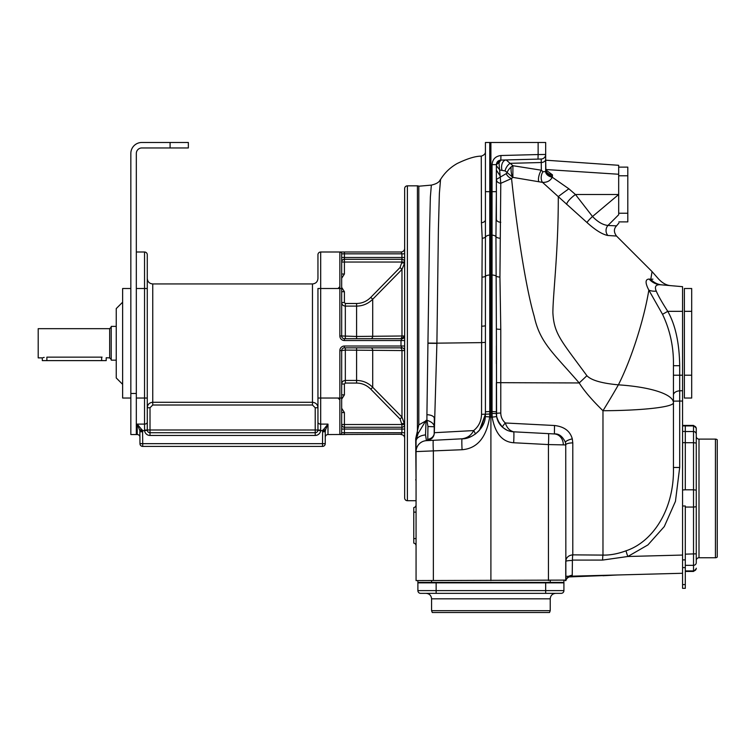 <?xml version="1.0" encoding="UTF-8"?>
<svg xmlns="http://www.w3.org/2000/svg" width="755" height="755" viewBox="0 0 755 755"><rect width="100%" height="100%" fill="white"/><g stroke="black" fill="none" stroke-linecap="round" stroke-linejoin="round"><path stroke-width="1.13" d="M341.675 408.295L344.412 412.541L341.675 412.541L341.675 350.575A2.737 2.737 0 0 1 344.412 347.838A2.737 2.737 0 0 0 341.675 350.575A2.737 2.737 90 0 1 344.412 347.838A2.737 2.737 0 0 0 341.675 350.575A2.737 2.737 0 0 1 344.412 347.838L344.412 346.016L400.999 346.016L401.915 347.838L344.412 347.838A2.737 2.737 0 0 0 341.675 350.575L345.328 350.093L404.652 350.575L404.652 340.533L344.412 340.533A4.568 4.568 0 0 1 339.854 335.975L339.854 252L320.686 252A2.737 2.737 0 0 0 317.949 254.746A2.737 2.737 0 0 1 320.686 252L320.686 288.514L341.675 288.514L341.675 253.831L341.675 262.042L344.412 262.042L344.412 274.008L341.675 278.255M344.412 412.541L344.412 427.245A2.737 2.737 0 0 1 341.675 424.508L401.915 424.508L401.915 429.066L344.412 429.066L344.412 427.245A2.737 2.737 0 0 1 341.675 424.508L341.675 429.066L341.675 424.508A2.737 2.737 0 0 0 344.412 427.245L401.915 427.245A2.737 2.737 0 0 0 404.652 424.508L401.915 424.508L400.046 419.025L370.78 389.174C366.732 385.154 361.994 383.125 356.586 383.068L356.586 347.838L400.046 347.838L370.78 347.838A2.737 1.944 90 0 1 372.715 350.273L372.715 387.296C368.147 382.794 362.768 380.511 356.586 380.445L345.328 380.445C343.11 380.652 341.892 381.851 341.675 384.021L341.675 388.816L341.675 384.021L344.412 384.021L344.412 394.865L341.675 399.15M404.652 424.508L401.981 417.109L372.715 387.296L370.78 389.174M317.94 430.199A2.737 2.737 0 0 0 317.949 429.982L317.949 407.757C317.619 404.435 315.798 402.604 312.466 402.283L312.466 283.946L152.746 283.946L152.746 402.283C149.424 402.604 147.602 404.435 147.272 407.757L147.291 430.303A2.737 2.737 0 0 0 150.009 432.719L315.212 432.719A2.737 2.737 0 0 0 317.93 430.303L320.648 430.624L320.686 424.112L327.991 424.112L327.991 434.54A2.737 2.737 0 0 0 325.245 437.277A2.737 2.737 0 0 1 327.991 434.54L401.32 434.257M320.686 430.133L315.212 429.982L315.212 432.719A2.737 2.737 0 0 0 317.93 430.303L317.949 422.149A2.737 1.954 0 0 0 320.686 424.112L320.686 398.036L341.675 398.036L341.675 432.719A1.821 1.821 0 0 1 339.854 434.54L344.412 434.54L344.412 432.719L401.915 432.719L400.999 434.54A3.652 3.652 0 0 1 404.652 438.193L404.652 436.371M344.412 252L344.412 253.831L341.675 253.831A1.821 1.821 0 0 0 339.854 252L400.999 252L401.915 253.831L400.999 252A3.652 3.652 0 0 0 404.652 248.357L404.652 251.972M312.466 283.946C315.798 283.625 317.619 281.804 317.949 278.472L317.949 254.746M317.949 398.036L317.949 288.514L320.686 288.514L320.686 398.036L317.949 398.036L317.949 422.149M322.913 429.944L325.537 429.803L327.991 424.112L322.649 430.624L322.508 443.666L142.714 443.666L142.572 430.624L137.231 424.112L144.535 424.112L144.573 430.624L139.864 430.624L137.231 424.112L137.231 434.54L130.841 434.54L136.325 434.54L136.325 393.468L130.841 393.468L130.841 434.54L136.325 434.54M325.537 429.803L325.245 431.832M322.508 431.756L325.245 431.756L325.245 443.666A2.737 2.737 0 0 1 322.508 446.413A2.737 2.737 0 0 0 325.245 443.666A2.737 2.737 0 0 1 322.508 446.413L142.714 446.413A2.737 2.737 0 0 1 139.968 443.666L139.864 430.624M136.325 252L144.535 252A2.737 2.737 0 0 1 147.272 254.746A2.737 2.737 0 0 0 144.535 252A2.737 2.737 0 0 1 147.272 254.746L147.272 429.982A2.737 2.737 0 0 0 147.282 430.199A2.737 2.737 0 0 1 147.272 430.086A2.737 2.737 0 0 0 147.282 430.199A2.737 2.737 0 0 1 147.272 429.982L315.212 429.982L315.212 407.757L312.466 405.01L152.746 405.01L150.009 407.757L150.009 435.456L315.212 435.456A5.474 5.474 0 0 0 320.648 430.624L325.348 430.624M144.535 252L144.535 288.514L147.272 288.514L147.272 278.472C147.602 281.804 149.424 283.625 152.746 283.946M170.092 147.961L170.092 142.478L188.344 142.478L188.344 147.961L141.798 147.961A5.474 5.474 0 0 0 136.325 153.435L136.325 393.468M147.272 429.982L144.535 430.133M139.968 437.277A2.737 2.737 0 0 0 137.231 434.54M170.092 142.478L141.798 142.478A10.957 10.957 0 0 0 130.841 153.435L130.841 393.468M130.841 398.036L122.631 398.036L122.631 288.514L130.841 288.514M122.631 384.342L116.242 377.953L116.242 308.587L122.631 302.198M111.221 326.386L111.221 360.163L111.221 326.386L116.242 326.386M38.203 328.67L38.203 357.879L38.203 328.67L109.673 328.67L109.673 357.879L110.768 358.974M38.203 357.879L42.318 357.879L42.318 360.616L46.876 360.616L46.876 357.143C40.978 357.945 40.978 357.945 46.876 357.143L102.095 357.143C107.984 357.945 107.984 357.945 102.095 357.143M43.186 357.625L44.167 357.408M46.876 360.616L106.2 360.616L106.2 357.738L109.673 357.879M139.684 429.803L142.308 429.944M404.652 250.452L404.652 257.483L401.915 257.483L401.915 259.305L344.412 259.305A2.737 2.737 0 0 0 341.675 262.042M404.652 249.292L404.652 248.574M401.32 252.293L400.999 252A3.652 3.652 0 0 0 401.594 251.953A3.652 3.652 0 0 1 400.999 252L401.905 251.887M404.652 350.339L404.652 349.839M404.652 349.291L404.652 347.281M401.915 347.838A2.737 2.737 0 0 1 404.652 350.575A2.737 2.737 0 0 0 401.915 347.838L401.584 347.442M404.652 437.966L404.652 434.578M356.586 383.068L345.328 383.068L344.412 384.021M344.412 274.008L341.675 274.008M341.675 287.4L344.412 291.685L341.675 291.685L344.412 291.685L344.412 302.529L345.328 303.482L356.586 303.482C361.994 303.425 366.732 301.396 370.78 297.376L400.046 267.525L401.915 262.042L344.412 262.042L344.412 257.483L341.675 257.483M340.76 338.712A4.568 4.568 0 0 0 344.412 340.533L344.412 338.712A2.737 2.737 90 0 1 341.675 335.975A2.737 2.737 90 0 0 344.412 338.712L344.412 338.712A2.737 2.737 0 0 1 341.675 335.975L341.675 288.514M401.915 259.305A2.737 2.737 0 0 1 404.652 262.042L401.915 262.042L401.915 259.305M427.943 426.509L427.764 439.259A7.305 6.597 180 0 0 434.314 432.7L436.9 343.157L481.614 342.619L481.539 414.306C481.303 421.148 478.67 426.575 473.63 430.577L434.314 432.7L434.314 418.383A8.107 3.784 -1.1 0 0 426.915 414.712L426.915 420.327C431.473 421.649 433.946 423.791 434.314 426.754L427.943 426.509L426.915 420.327L418.817 424.876L418.817 186.211A2.737 2.737 0 0 0 417.43 185.834L407.389 185.834A2.737 2.737 0 0 0 404.652 188.571L404.652 497.979A2.737 2.737 0 0 0 407.389 500.716L416.062 500.716M341.675 302.529L344.412 302.529L341.675 302.529L341.675 297.725L341.675 302.529C341.892 304.699 343.11 305.898 345.328 306.105L356.586 306.105L356.586 336.456L404.652 335.975L404.652 339.269M426.915 414.721L429.548 231.483L430.35 197.215L431.35 185.117L418.817 186.211M565.74 580.104L416.062 580.576L416.062 451.594A10.957 10.957 -93 0 1 426.443 440.656L425.537 434.937L426.056 420.365L418.176 433.37A5.474 2.765 -142.7 0 0 417.543 432.2A5.474 2.765 -142.7 0 0 417.241 431.794L418.817 424.876M418.176 433.37L416.062 439.854L416.062 451.594L462.069 449.725C477.094 448.555 486.295 437.673 489.684 417.071L489.75 411.522L492.052 411.522L492.147 417.071L485.305 416.618L485.427 414.184L479.453 430.274M417.241 431.794L415.703 438.693A5.474 3.294 180 0 1 416.062 439.854L416.062 440.316M416.062 482.058L415.703 438.693M415.703 479.633A5.474 4.7 180 0 1 416.062 481.256M416.062 440.76L416.062 451.594M548.441 580.576L548.441 444.572L565.74 444.931L565.863 580.576L565.306 580.576M509.238 431.02L513.674 431.813C505.255 431.313 499.555 426.169 496.592 416.354A4.728 0.472 176.9 0 1 492.147 417.071C495.11 433.408 502.292 441.968 513.674 442.751A10.957 0.576 -87 0 0 513.674 431.813C509.682 430.784 506.898 427.84 505.331 422.989C502.349 420.261 500.839 416.949 500.782 413.042L500.782 329.34L499.933 277.047L500.782 183.314L498.998 162.948L500.82 160.088L500.942 155.521C495.525 156.181 492.562 159.23 492.052 164.647L492.052 235.145L490.901 235.116L490.901 580.576M417.204 446.733A10.947 10.947 180 0 1 426.443 440.656L462.069 438.797A10.957 0.576 87 0 0 462.069 449.725M478.736 431.058L475.206 434.163A4.568 0.831 -125.8 0 0 473.63 430.577C471.356 435.248 467.505 437.985 462.069 438.797C472.262 439.25 485.182 427.943 485.305 416.618M471.337 436.456L467.213 437.975M463.192 438.712L462.069 438.797M433.7 435.767L432.945 437.154L427.528 440.042A7.305 6.833 -146 0 0 432.945 437.154L433.71 435.748M427.764 439.259L427.528 440.042M485.427 331.256L485.427 342.345L481.614 342.619L482.2 238.259L481.454 222.716L481.265 156.153C475.508 156.106 467.487 158.559 457.219 163.505C450.282 167.421 444.723 172.735 440.552 179.463L439.372 193.45L438.4 229.227L436.9 343.157L428.368 343.072M489.75 142.478L485.427 142.478L485.427 414.184L485.427 411.805L489.75 411.522L489.75 142.478L538.126 142.478L538.126 154.548L545.667 154.464L545.667 150.377L545.667 154.388M481.454 222.716A4.568 2.992 180 0 0 485.427 219.828M485.427 159.031L485.427 151.698M485.427 153.945L485.427 200.924M568.987 576.244L565.74 576.329L568.987 576.244M565.863 580.576A6.842 6.512 180 0 1 572.233 575.282L571.224 576.188L682.567 573.272M565.74 564.4L565.74 578.349M496.375 173.65L496.375 165.722L499.876 170.026L505.114 170.932A26.548 18.743 -4.2 0 1 507.294 172.735L512.872 177.378L511.55 178.529C517.486 234.56 526.386 289.722 534.2 316.317C539.929 342.6 552.641 352.321 579.217 382.955C584.049 390.76 591.977 400.018 602.971 410.729A73.018 7.937 0 0 0 673.441 402.802L673.441 467.468L679.689 467.468L675.451 501.348L664.277 526.584L647.922 544.921L627.839 556.492L602.594 560.078L572.413 560.087L572.233 575.282M485.427 332.247L485.427 365.58M485.427 147.621L485.427 148.225M485.427 149.971L485.427 151.283M545.667 170.639L545.667 142.478L538.126 142.478M492.052 164.647L496.375 164.647L496.375 191.657L485.427 191.657L485.427 169.46M485.427 151.368L485.427 150.198M485.427 150.056L485.427 145.517M485.427 151.255L485.427 150.028M603.151 575.584L602.971 575.593C607.228 575.546 607.228 575.546 602.971 575.593L569.421 576.575L605.227 575.301C621.488 574.876 621.488 574.876 605.227 575.301L571.224 576.188C568.128 577.028 566.354 578.49 565.901 580.576M570.676 576.207L565.74 576.329M570.044 576.216L570.629 576.207M659.747 573.866L673.441 573.507M636.937 574.47C651.64 574.083 651.64 574.083 636.937 574.47C622.224 574.857 622.224 574.857 636.937 574.47M685.304 584.587L685.304 559.899L682.567 559.899L682.567 555.057L682.567 588.334L685.304 588.334L685.304 584.587L682.567 584.587M512.872 177.378L512.909 165.713L511.126 166.902C510.833 171.366 511.418 174.858 512.872 177.378L542.543 182.37L558.294 196.649C558.36 251.821 553.028 293.317 552.877 312.627C554.019 333.927 560.814 340.146 586.909 375.726C591.269 380.275 601.763 383.314 618.383 384.842A73.018 18.535 180 0 1 673.441 402.802L673.441 467.468C674.489 509.021 653.113 541.788 626.037 550.801C617.826 553.84 610.134 555.265 602.971 555.095L572.79 554.859C568.487 555.34 566.137 557.53 565.74 561.427A6.842 0.953 180 0 1 571.969 560.484M572.413 560.087A6.842 0.623 -89.5 0 1 572.79 554.859L572.79 442.883A7.305 2.048 0 0 0 565.74 444.931A10.957 10.957 93 0 0 565.448 442.411L565.74 444.931M572.79 442.883L572.29 438.853A7.286 1.859 166.4 0 0 565.448 442.411C562.541 436.333 558.86 433.512 554.397 433.946L554.519 425.509C564.202 426.632 570.119 431.077 572.29 438.853M492.052 413.4L496.375 413.58C496.469 418.959 498.489 423.489 502.434 427.17A4.568 0.642 -48.1 0 1 505.331 422.989L554.519 425.509M506.888 430.114L503.113 427.745M500.782 329.34A4.568 0.566 -0 0 1 496.375 328.774L496.592 416.354M521.101 432.2L554.397 433.946A10.957 9.494 93 0 1 563.315 444.884M513.674 431.813L548.441 433.634A10.957 0.576 93 0 1 548.441 444.572L513.674 442.751M496.375 363.665L496.375 345.781M500.782 413.042A4.568 0.538 0 0 0 496.375 413.58L496.375 382.662L579.217 382.955L586.909 375.726M511.55 178.529L500.782 183.314C498.092 183.031 496.63 181.728 496.375 179.426L506.199 173.631A7.39 5.7 -127.1 0 0 511.55 178.529M511.126 166.902C508.426 169.658 507.152 171.602 507.294 172.735L506.199 173.631M501.924 169.969A7.39 4.813 88.5 0 1 506.18 159.947L510.04 163.335A33.711 23.801 -4.2 0 1 512.909 165.713L541.335 170.205A7.305 2.548 -72.5 0 0 538.73 181.417M496.375 164.647L496.375 164.647C496.63 161.938 498.111 160.419 500.82 160.088L541.222 159.022L541.335 170.205L542.958 171.744L545.601 171.583L545.667 170.979A7.305 5.106 180 0 0 552.452 176.066L552.452 174.83L545.714 169.847M500.82 160.088L496.573 163.325M496.375 165.722A4.568 3.067 180 0 1 498.998 162.948M500.782 222.272A4.568 3.011 -0 0 1 496.375 219.271L496.375 191.657L495.95 236.664A4.568 2.642 180 0 0 492.052 235.145L492.052 411.522L496.375 411.805M496.375 216.959L496.375 204.312M496.375 191.015L496.375 179.426M496.375 328.774L495.95 236.664A4.568 2.642 -0 0 0 499.933 238.193M490.901 142.478L490.901 235.116L489.75 235.145A4.568 2.642 0 0 0 485.814 236.711A4.568 2.633 -179.9 0 1 482.2 238.259M545.893 170.743L545.667 159.296A4.568 3.228 180 0 1 541.335 162.514L510.04 163.335A7.39 4.002 125.7 0 0 505.114 170.932M545.667 169.837L545.667 170.979M673.441 467.005L673.441 449.008M626.037 550.801A6.842 0.557 -110.6 0 0 627.839 556.492L682.567 555.057L682.567 286.683L671.12 285.683C666.571 285.437 662.286 283.097 658.256 278.642L652.056 271.583L650.791 279.274L649.14 279.076C645.176 279.19 645.072 282.87 648.838 290.118L662.531 314.307C670.166 330.331 673.809 347.47 673.441 365.703L679.689 365.703L679.689 467.468M682.567 378.047L682.567 386.079M685.304 559.899L685.304 507.058L693.524 507.058L693.524 489.806L696.261 490.127L696.261 428.151L693.524 425.414L682.567 425.414M685.304 442.713L693.524 442.713L693.524 489.806L685.304 489.806L685.304 442.647L682.567 442.647M682.567 425.905L685.304 425.905L685.304 442.647M685.304 565.335L693.524 565.335A2.737 2.718 0 0 0 696.261 562.617L696.261 490.127M698.998 557.756L698.998 439.108L715.429 439.108A2.737 2.737 0 0 1 717.25 439.806L717.25 557.058A2.737 2.737 0 0 1 715.429 557.756L698.998 557.756A2.737 2.737 0 0 0 696.261 560.493L696.261 450.612M696.261 546.252L696.261 559.03M698.998 439.108A2.737 2.737 0 0 1 696.261 436.371M682.567 401.037L673.441 401.141L673.441 395.082A6.842 4.285 180 0 1 679.689 390.816L682.567 390.703M649.14 279.076A18.252 17.063 -85.2 0 0 660.087 284.72C655.661 284.588 654.387 286.74 656.284 291.175A12.391 6.276 169.6 0 1 648.838 290.118C644.355 317.761 632.058 357.936 618.383 384.842A73.018 6.323 121.4 0 1 602.971 410.729L602.971 555.095A6.842 0.632 -89.5 0 0 602.594 560.078M545.667 154.464A4.568 4.568 0 0 1 541.222 159.022A4.568 4.568 0 0 0 545.667 154.464A4.568 4.568 0 0 1 541.354 159.022M545.601 171.583A7.305 4.775 -167 0 0 552.283 177.236L552.452 176.066M545.667 169.394A7.305 5.445 180 0 0 552.452 174.83M496.375 190.939L496.375 182.653M542.958 171.744A7.305 4.615 -78.5 0 0 542.543 182.37C547.064 182.54 550.31 180.822 552.283 177.236L568.874 188.807A17.374 0.566 145.1 0 0 558.294 196.649L587.06 222.593C595.478 230.181 602.424 234.484 607.888 235.494L616.514 236.041L652.056 271.583M673.441 402.802L673.441 365.703M662.531 314.307L667.76 311.334C675.385 324.801 679.358 342.93 679.689 365.703M656.284 291.175C658.284 295.856 662.116 302.576 667.76 311.334L682.567 311.334M652.924 279.142L650.791 279.274A18.252 17.223 -85 0 0 661.786 284.871L660.087 284.72L661.786 284.871M668.958 285.494L669.477 285.541M670.27 285.607L667.099 285.333M682.567 286.683L660.087 284.72M568.874 188.807L575.461 194.507L592.515 216.515C597.781 221.97 602.934 224.952 607.964 225.462L616.533 225.858C613.711 228.812 613.702 232.2 616.514 236.041M566.618 204.369A14.241 4.124 145.1 0 1 575.461 194.507L618.675 194.507L618.694 214.731C618.977 226.387 618.977 226.387 618.694 214.731L607.964 225.462A7.305 6.889 97.4 0 0 607.888 235.494M545.667 160.192L618.675 165.298L618.675 200.915M618.675 206.757L618.675 211.513M587.06 222.593A8.947 1.378 138.8 0 1 592.515 216.515L618.675 194.507M618.892 223.065L616.533 225.858M618.675 167.129L627.801 167.129L627.801 221.885L618.873 221.885M499.876 175.415L496.375 170.168M496.375 184.144L496.375 188.892M496.375 188.986L496.375 190.392M606.038 575.565L604.557 575.565M434.314 418.374L434.172 434.21M563.919 580.576L563.919 582.398L417.883 582.398L417.883 580.576M563.919 590.618L563.919 582.86L417.883 582.86L417.883 590.618A2.737 2.737 0 0 0 420.629 593.355L561.182 593.355A2.737 2.737 0 0 0 563.919 590.618A2.737 2.737 0 0 1 561.182 593.355A2.737 2.737 0 0 0 563.919 590.618L545.667 590.618L545.667 582.86M555.699 593.355C552.377 593.675 550.555 595.506 550.225 598.828L431.577 598.828C431.256 595.506 429.425 593.675 426.103 593.355L420.629 593.355A2.737 2.737 0 0 1 417.883 590.618A2.737 2.737 0 0 0 420.629 593.355M549.527 612.522L432.275 612.522L431.577 610.691L550.225 610.691L549.527 612.522M416.062 504.887A2.737 2.737 0 0 1 413.778 507.587L413.778 543.119A2.737 2.737 0 0 1 416.062 545.818A2.737 2.737 0 0 0 413.778 543.119M339.854 335.975L341.675 335.975A2.737 2.737 90 0 0 344.412 338.712L401.915 338.712L400.999 340.533L400.999 346.016L404.652 346.016M341.675 335.975L356.586 336.456L356.586 338.712L401.915 338.712A2.737 2.737 0 0 0 404.652 335.975L401.915 338.712M344.412 394.865L341.675 394.865M344.412 346.016A4.568 4.568 0 0 0 339.854 350.575L341.675 350.575A2.737 2.737 90 0 1 344.412 347.838A2.737 2.737 90 0 0 341.675 350.509A2.737 2.737 0 0 1 344.412 347.838L344.308 347.838M356.586 303.482L356.586 306.105C362.768 306.03 368.147 303.746 372.715 299.244L372.715 336.268A2.737 1.944 90 0 1 370.78 338.712L397.375 338.712M370.78 297.376L372.715 299.244L401.981 269.441L404.652 262.957L401.915 262.957M341.675 429.066L344.412 429.066L344.412 432.719L341.675 432.719A1.821 1.821 0 0 1 339.854 434.54L339.854 350.575M691.693 398.036L684.389 398.036L684.389 288.514L691.693 288.514L691.693 398.036M400.046 347.838A2.737 1.944 90 0 1 401.981 350.395L401.981 417.109L400.046 419.025M317.949 407.757L315.212 407.757M322.508 446.413A2.737 2.737 0 0 0 325.245 443.666L322.508 443.666L322.508 446.413M317.93 430.303L320.648 430.624M147.272 407.757L150.009 407.757M312.466 405.01L312.466 402.283L152.746 402.283L152.746 405.01M315.212 432.719L315.212 435.456M150.009 432.719A2.737 2.737 0 0 1 147.291 430.303L144.573 430.624A5.474 5.474 0 0 0 150.009 435.456M139.968 431.756L142.714 431.756M139.968 443.666L142.714 443.666L142.714 446.413M136.325 288.514L144.535 288.514L144.535 424.112A2.737 1.954 180 0 0 147.272 422.149M147.272 398.036L136.325 398.036M101.642 360.616L101.642 357.143M147.291 430.303L144.573 430.624M401.915 253.831L344.412 253.831L344.412 257.483L401.915 257.483L401.915 253.831L404.652 253.831M401.905 434.654L400.999 434.54A3.652 3.652 0 0 1 404.652 438.193M404.652 429.066L401.915 429.066L401.915 432.719L404.652 432.719M417.43 185.834L417.43 431.124M407.389 185.834L407.389 500.716M425.537 434.937A10.957 6.333 180 0 0 416.062 441.203M433.361 580.576L433.361 451.235A10.957 0.576 87 0 1 433.361 440.297M481.539 414.306L489.75 414.033M434.314 432.7A7.956 7.956 0 0 1 432.945 437.154M436.9 343.374L428.368 343.28M481.596 326.198A4.568 0.632 180 0 0 485.427 325.575M482.218 277.113A4.568 1.746 -179.9 0 0 485.795 276.075A4.568 1.755 0 0 1 489.75 275.018L492.052 275.018A4.568 1.755 180 0 1 495.95 276.028A4.568 1.755 0 0 0 499.933 277.047M500.942 155.521L538.126 154.548L538.004 159.107M685.304 571.45L693.524 571.45L693.524 507.058L696.261 506.737M685.304 570.931L693.524 570.931A2.737 2.718 0 0 0 696.261 568.213M685.304 554.151L696.261 553.83M685.304 507.058L685.304 505.992L682.567 505.992M685.304 489.806L682.567 489.967M685.304 431.435L682.567 431.435M685.304 425.924L693.524 425.924L693.524 425.414M685.304 431.53L693.524 431.53L693.524 442.713L696.261 443.034M696.261 434.248A2.737 2.718 0 0 0 693.524 431.53L693.524 425.924A2.737 2.718 0 0 1 696.261 428.651M715.429 439.108L715.429 557.756M685.304 567.609L682.567 567.609M673.441 375.216L682.567 375.216M618.675 174.254L545.667 169.507M627.801 213.231L618.685 213.231M618.675 175.783L627.801 175.783M602.971 575.593L568.657 576.943M431.577 582.398L431.577 580.576M550.225 582.398L550.225 580.576M417.883 590.618L545.667 590.618L545.667 593.355M436.145 593.355L436.145 582.86M413.778 538.589L416.062 538.589M413.778 512.126L416.062 512.126M404.652 423.593L401.915 423.593M345.328 383.068L345.328 347.838M345.328 338.712L345.328 303.482M400.046 338.712A2.737 1.944 90 0 0 401.981 336.154L401.981 269.441L400.046 267.525M691.693 311.334L684.389 311.334M691.693 375.216L684.389 375.216M111.221 360.163L116.242 360.163M109.673 328.67L110.768 327.576M485.427 414.184L480.793 428.566M479.585 430.114L475.206 434.163M440.552 179.463C439.778 179.794 440.146 183.078 431.35 185.117M481.265 156.153C484.181 155.134 485.559 153.614 485.427 151.613M565.74 561.427L565.74 580.576M485.427 191.657L485.427 237.778M485.427 147.47L485.427 149.103M502.434 427.17L497.705 420.422M496.724 417.137L496.375 413.58M524.782 432.389L549.47 433.691M693.524 571.45L696.261 568.713M545.667 155.086L545.667 153.057M545.667 149.896L545.667 146.13M545.667 151.085L545.667 152.142M545.667 159.296L545.667 157.559M663.673 285.031L665.315 285.173M485.427 147.499L485.427 148.074M485.427 148.952L485.427 150.519M602.971 575.744L617.146 574.989M550.225 598.828L550.225 610.691M431.577 598.828L431.577 610.691M338.023 398.036L339.854 399.857M338.023 288.514L339.854 286.683"/></g></svg>
